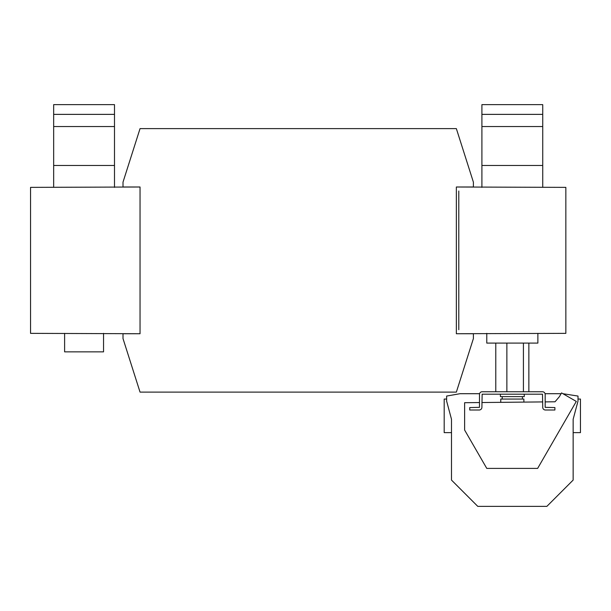 <?xml version="1.0" encoding="UTF-8"?>
<svg xmlns="http://www.w3.org/2000/svg" width="611" height="611" viewBox="0 0 611 611"><rect width="100%" height="100%" fill="white"/><g stroke="black" fill="none" stroke-linecap="round" stroke-linejoin="round"><path stroke-width="0.92" d="M64.613 333.362L64.613 351.852L103.542 351.852L103.542 333.362M486.776 333.362L486.776 343.092L537.871 343.092L537.871 333.362M500.401 394.187L500.401 396.623L524.246 396.623L524.246 394.187M479.574 393.705L460.007 393.705L446.626 396.065L446.626 401.091L451.491 419.253L451.491 480.078L477.771 506.359L546.876 506.359L573.149 480.078L573.149 419.253L578.014 401.091L578.014 396.065L562.922 393.705M140.041 187.004L30.55 187.371L30.55 333.362L140.041 333.728L140.041 187.004L123.01 187.004L123.01 182.139L140.041 128.623L456.356 128.623L473.388 182.139L473.388 187.004L456.356 187.004L456.356 333.728L565.847 333.362L565.855 329.711L565.847 187.371L456.356 187.004M456.356 333.728L473.388 333.728L473.388 338.593L456.356 392.109L140.041 392.109L123.01 338.593L123.01 333.728L140.041 333.728M458.792 191.022L458.792 329.711L458.792 191.022M542.736 187.371L542.736 104.641L481.903 104.641L481.903 187.371M481.903 114.372L542.736 114.372M482.148 391.758L542.492 391.758A2.673 2.673 0 0 1 545.172 394.431L545.172 407.331L554.903 407.575L554.903 410.004L545.409 410.004A2.673 2.673 0 0 1 542.736 407.331L542.492 394.187L482.148 394.187L481.903 407.331A2.673 2.673 0 0 1 479.23 410.004L469.737 410.004L469.737 407.575L479.475 407.331L479.475 394.431A2.673 2.673 0 0 1 482.148 391.758M500.76 402.336L500.76 399.059L523.879 399.059L523.879 402.107M446.626 399.059L444.189 399.059L444.189 432.634L451.491 432.634M573.149 432.634L580.45 432.634L580.45 399.052L578.014 399.052M479.475 402.557L464.627 402.702L464.627 430.052L486.776 468.4L537.642 468.4L576.303 401.435L561.555 392.919L559.363 396.707L555.025 401.786L545.172 401.893M542.736 401.916L481.903 402.527M561.104 393.705L545.065 393.705M528.859 343.092L528.859 391.758M523.413 343.092L523.413 391.758M506.87 343.092L506.87 391.758M495.781 343.092L495.781 391.758M53.661 114.372L114.494 114.372L114.494 104.641L53.661 104.641L53.661 187.371M114.494 187.371L114.494 114.372M481.903 126.538L542.736 126.538M542.736 165.474L481.903 165.474M53.661 126.538L114.494 126.538M114.494 165.474L53.661 165.474M522.42 396.623L522.42 399.059M502.227 396.623L502.227 399.059"/></g></svg>
